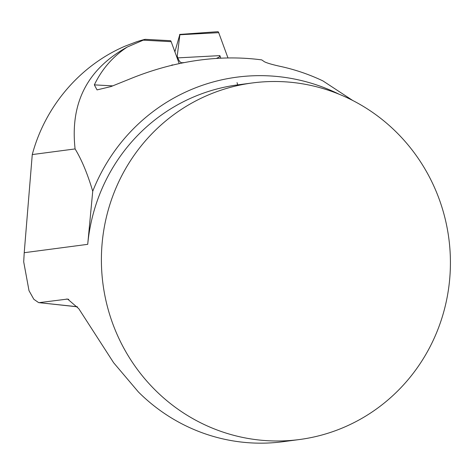 <?xml version="1.0" encoding="UTF-8"?>
<svg xmlns="http://www.w3.org/2000/svg" width="474" height="474" viewBox="0 0 474 474"><rect width="100%" height="100%" fill="white"/><g stroke="black" fill="none" stroke-linecap="round" stroke-linejoin="round"><path stroke-width="0.71" d="M87.714 244.335L92.732 191.259C87.56 173.845 81.682 159.738 75.093 148.925C71.325 114.844 78.234 74.104 127.299 47.009L145.198 39.33L170.362 40.693A7.193 1.742 93.1 0 1 171.167 41.671L143.012 40.136C149.043 38.187 140.357 40.468 135.908 42.032L125.124 46.138C80.195 65.323 45.19 106.2 32.262 154.571L24.221 252.707L87.714 244.335A179.842 174.42 -97.5 0 1 237.895 84.858L252.393 82.95A179.842 174.42 82.5 0 0 101.424 263.248A179.842 174.42 82.5 0 0 259.011 440.002A179.842 174.42 82.5 0 0 299.42 439.54A179.842 174.42 82.5 0 0 426.63 171.872A179.842 174.42 82.5 0 0 252.393 82.95M24.221 252.707L23.7 261.814L29.009 290.681L33.85 299.301L38.631 302.619L77.268 306.719M299.42 439.54L282.895 441.721A179.842 174.42 -97.5 0 1 138.372 391.945L113.653 362.764L78.761 308.663L67.61 299.058L39.401 302.613M127.299 47.009C112.865 56.542 101.88 69.168 94.338 84.876L97.04 89.9L110.981 86.57L128.964 79.336C143.148 73.482 157.427 68.807 171.795 65.311L171.908 64.914L173.164 64.979C203.672 57.804 233.196 56.11 261.743 59.896L264.427 61.756C267.3 63.19 273.048 64.831 281.675 66.68C295.93 69.874 309.688 74.625 322.948 80.924L352.715 100.47M92.732 191.259A187.597 181.945 -97.5 0 1 338.999 94.172M171.795 65.311L173.164 64.979M179.213 63.617L171.167 41.671M171.961 65.43L171.908 64.914M32.262 154.571L75.093 148.925M176.82 57.093L177.217 56.187L177.839 57.881A35.971 8.716 -86.9 0 0 181.785 62.746L181.898 63.054M177.217 56.187L179.877 34.75L218.704 32.659L227.976 57.947L218.68 32.599M220.801 58.172L219.865 55.618L219.444 56.921L216.434 58.415M179.853 34.418L174.888 51.814M218.704 32.659A7.14 1.73 -86.9 0 0 217.856 31.693L179.605 34.436M237.03 82.642A14.386 3.484 93.1 0 1 237.741 85.539M181.785 62.746L184.279 62.58M112.842 85.883L94.338 84.876M66.336 299.064L68.76 299.325M177.839 57.881L219.865 55.618M77.345 306.814L38.631 302.619"/></g></svg>
